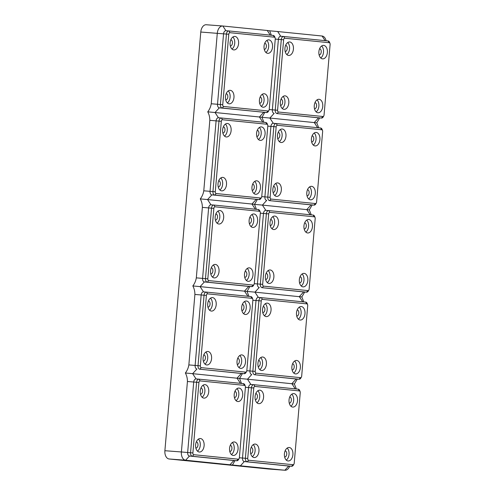 <?xml version="1.0" encoding="UTF-8"?>
<svg xmlns="http://www.w3.org/2000/svg" width="495" height="495" viewBox="0 0 495 495"><rect width="100%" height="100%" fill="white"/><g stroke="black" fill="none" stroke-linecap="round" stroke-linejoin="round"><path stroke-width="0.74" d="M291.803 394.193A6.763 4.263 -85.7 0 1 293.659 400.48A6.763 4.263 -85.7 0 1 290.893 406.203M289.037 399.917A6.763 4.263 -85.7 0 1 293.789 393.599A6.763 4.263 -85.7 0 1 297.52 400.771A6.763 4.263 -85.7 0 1 292.768 407.082A6.763 4.263 -85.7 0 1 289.037 399.917M289.272 403.165A3.119 1.968 94.3 0 0 291.376 400.201A3.119 1.968 94.3 0 0 289.742 396.947M284.415 453.804A6.763 4.263 -85.7 0 1 289.167 447.492A6.763 4.263 -85.7 0 1 292.904 454.657A6.763 4.263 -85.7 0 1 288.146 460.975A6.763 4.263 -85.7 0 1 284.415 453.804M287.18 448.08A6.763 4.263 -85.7 0 1 289.037 454.367A6.763 4.263 -85.7 0 1 286.271 460.09M284.65 457.052A3.119 1.968 94.3 0 0 286.754 454.138A3.119 1.968 94.3 0 0 285.12 450.84M255.086 396.489A6.763 4.263 -85.7 0 1 259.838 390.178A6.763 4.263 -85.7 0 1 263.575 397.349A6.763 4.263 -85.7 0 1 258.817 403.66A6.763 4.263 -85.7 0 1 255.086 396.489M257.852 390.765A6.763 4.263 -85.7 0 1 259.708 397.052A6.763 4.263 -85.7 0 1 256.942 402.775M255.321 399.743A3.119 1.968 94.3 0 0 257.425 396.823A3.119 1.968 94.3 0 0 255.791 393.525M250.464 450.382A6.763 4.263 -85.7 0 1 255.222 444.065A6.763 4.263 -85.7 0 1 258.953 451.236A6.763 4.263 -85.7 0 1 254.201 457.553A6.763 4.263 -85.7 0 1 250.464 450.382M253.236 444.659A6.763 4.263 -85.7 0 1 255.092 450.945A6.763 4.263 -85.7 0 1 252.32 456.668M250.699 453.63A3.119 1.968 94.3 0 0 252.809 450.667A3.119 1.968 94.3 0 0 251.169 447.412M241.498 383.446L239.586 378.471L247.481 379.201L250.916 384.466A3.329 2.098 94.3 0 0 250.885 384.466A3.329 2.098 94.3 0 0 248.546 387.573L242.501 458.042A3.329 2.098 94.3 0 0 244.307 461.569L288.703 466.049A3.329 2.098 94.3 0 0 288.733 466.055A3.329 2.098 94.3 0 0 288.764 466.055M300.137 391.675L299.772 390.679A3.329 2.098 94.3 0 0 298.207 389.163L253.811 384.689A3.329 2.098 94.3 0 0 253.78 384.683A3.329 2.098 94.3 0 0 251.441 387.795L245.396 458.265A3.329 2.098 94.3 0 0 247.203 461.792L291.598 466.271A3.329 2.098 94.3 0 0 291.629 466.271A3.329 2.098 94.3 0 0 293.436 465.015L293.95 464.081A1.664 1.052 94.3 0 0 294.216 463.153L300.255 392.683A1.664 1.052 94.3 0 0 300.137 391.675A1.664 1.052 94.3 0 0 299.351 390.92L254.962 386.44A1.664 1.052 94.3 0 0 253.774 387.993L247.729 458.469A1.664 1.052 94.3 0 0 248.632 460.232L293.028 464.706A1.664 1.052 94.3 0 0 293.95 464.081M248.96 296.394L247.054 291.419L254.944 292.149L258.378 297.415A3.329 2.098 94.3 0 0 258.347 297.415A3.329 2.098 94.3 0 0 256.008 300.521L249.963 370.99A3.329 2.098 94.3 0 0 251.769 374.517L247.481 379.201L294.383 383.99L296.332 388.977M268.507 469.006A7.802 4.919 94.3 0 1 268.432 469A7.802 4.919 94.3 0 1 268.358 468.994L284.854 470.244A7.802 4.919 94.3 0 0 284.934 470.25A7.802 4.919 94.3 0 0 289.167 467.305L289.81 466.135M293.028 464.706L291.598 466.271L288.703 466.049L284.854 470.244L232.452 465.028L234.97 460.604M268.358 468.994L169.123 458.983L185.625 460.232L189.467 456.043L233.863 460.517A3.329 2.098 94.3 0 0 233.894 460.523A3.329 2.098 94.3 0 0 233.925 460.523M222.694 25.994L206.347 24.756A7.802 4.919 94.3 0 0 206.273 24.75A7.802 4.919 94.3 0 0 200.784 32.033L164.891 450.716A7.802 4.919 94.3 0 0 169.123 458.983M318.724 127.815L316.769 122.834L319.659 117.921M312.197 204.973L309.307 209.886L311.262 214.867M304.734 292.025L301.845 296.938L303.8 301.925M297.272 379.083L294.383 383.99M164.891 450.716L181.393 451.966A7.802 4.919 94.3 0 0 185.625 460.232L232.452 465.028M213.32 265.017A6.763 4.263 -85.7 0 1 215.177 271.31A6.763 4.263 -85.7 0 1 212.411 277.033M219.037 271.6A6.763 4.263 -85.7 0 1 214.286 277.912A6.763 4.263 -85.7 0 1 210.554 270.746A6.763 4.263 -85.7 0 1 215.306 264.429A6.763 4.263 -85.7 0 1 219.037 271.6M314.504 108.844A3.119 1.968 94.3 0 0 316.608 105.924A3.119 1.968 94.3 0 0 314.975 102.626M260.221 212.039L259.856 211.037A3.329 2.098 94.3 0 0 258.297 209.527L213.902 205.048A3.329 2.098 94.3 0 0 213.865 205.048A3.329 2.098 94.3 0 0 211.526 208.154L205.487 278.629A3.329 2.098 94.3 0 0 207.287 282.156L251.683 286.63A3.329 2.098 94.3 0 0 251.72 286.636A3.329 2.098 94.3 0 0 253.52 285.38L254.034 284.446A1.664 1.052 94.3 0 0 254.3 283.517L260.345 213.048A1.664 1.052 94.3 0 0 260.221 212.039A1.664 1.052 94.3 0 0 259.442 211.285L215.047 206.805A1.664 1.052 94.3 0 0 213.859 208.358L207.82 278.834A1.664 1.052 94.3 0 0 208.723 280.597L253.112 285.071A1.664 1.052 94.3 0 0 254.034 284.446M185.353 372.995L192.642 373.669L196.076 378.935A3.329 2.098 94.3 0 0 196.045 378.935A3.329 2.098 94.3 0 0 193.706 382.041L187.661 452.517L181.393 451.966L187.432 381.496C187.438 378.378 186.745 375.544 185.353 372.995C187.16 370.687 188.329 367.995 188.855 364.914L194.9 294.445C194.9 291.326 194.207 288.492 192.821 285.943C194.622 283.635 195.791 280.943 196.317 277.862L202.362 207.393C202.362 204.274 201.669 201.44 200.283 198.891L207.566 199.565L211 204.831A3.329 2.098 94.3 0 0 210.969 204.831A3.329 2.098 94.3 0 0 208.63 207.937L202.585 278.407A3.329 2.098 94.3 0 0 204.392 281.933L248.787 286.413A3.329 2.098 94.3 0 0 248.818 286.413A3.329 2.098 94.3 0 0 248.855 286.419M307.599 304.623A1.664 1.052 94.3 0 0 306.82 303.868L262.424 299.388A1.664 1.052 94.3 0 0 261.236 300.941L255.197 371.417A1.664 1.052 94.3 0 0 256.094 373.18L300.49 377.654A1.664 1.052 94.3 0 0 301.412 377.029A1.664 1.052 94.3 0 0 301.678 376.101L307.717 305.632A1.664 1.052 94.3 0 0 307.599 304.623L307.234 303.621A3.329 2.098 94.3 0 0 305.669 302.111L261.28 297.637A3.329 2.098 94.3 0 0 261.242 297.631A3.329 2.098 94.3 0 0 258.904 300.737L252.865 371.213A3.329 2.098 94.3 0 0 254.665 374.74L296.165 378.997A3.329 2.098 94.3 0 0 296.196 378.997A3.329 2.098 94.3 0 0 296.227 379.003M256.094 373.18L254.665 374.74L299.06 379.213A3.329 2.098 94.3 0 0 299.091 379.22A3.329 2.098 94.3 0 0 300.898 377.963L301.412 377.029M266.415 364.184A6.763 4.263 -85.7 0 1 261.663 370.495A6.763 4.263 -85.7 0 1 257.932 363.33A6.763 4.263 -85.7 0 1 262.684 357.013A6.763 4.263 -85.7 0 1 266.415 364.184M271.037 310.291A6.763 4.263 -85.7 0 1 266.279 316.608A6.763 4.263 -85.7 0 1 262.548 309.437A6.763 4.263 -85.7 0 1 267.306 303.126A6.763 4.263 -85.7 0 1 271.037 310.291M291.877 366.752A6.763 4.263 -85.7 0 1 296.635 360.44A6.763 4.263 -85.7 0 1 300.366 367.606A6.763 4.263 -85.7 0 1 295.608 373.923A6.763 4.263 -85.7 0 1 291.877 366.752M296.499 312.865A6.763 4.263 -85.7 0 1 301.251 306.547A6.763 4.263 -85.7 0 1 304.982 313.719A6.763 4.263 -85.7 0 1 300.23 320.03A6.763 4.263 -85.7 0 1 296.499 312.865M260.698 357.6A6.763 4.263 -85.7 0 1 262.554 363.893A6.763 4.263 -85.7 0 1 259.788 369.617M258.161 366.578A3.119 1.968 94.3 0 0 260.271 363.615A3.119 1.968 94.3 0 0 258.637 360.36M265.314 303.713A6.763 4.263 -85.7 0 1 267.17 310A6.763 4.263 -85.7 0 1 264.404 315.723M262.783 312.685A3.119 1.968 94.3 0 0 264.887 309.771A3.119 1.968 94.3 0 0 263.253 306.473M294.643 361.028A6.763 4.263 -85.7 0 1 296.499 367.315A6.763 4.263 -85.7 0 1 293.733 373.038M292.112 370A3.119 1.968 94.3 0 0 294.216 367.086A3.119 1.968 94.3 0 0 292.582 363.788M299.265 307.135A6.763 4.263 -85.7 0 1 301.121 313.428A6.763 4.263 -85.7 0 1 298.355 319.151M296.734 316.113A3.119 1.968 94.3 0 0 298.838 313.143A3.119 1.968 94.3 0 0 297.204 309.895M192.821 285.943L200.104 286.617L203.538 291.883A3.329 2.098 94.3 0 0 203.507 291.883A3.329 2.098 94.3 0 0 201.168 294.989L195.123 365.459A3.329 2.098 94.3 0 0 196.93 368.985L192.642 373.669L239.586 378.471L242.432 373.552M309.307 209.886L262.406 205.097L265.84 210.363A3.329 2.098 94.3 0 0 265.809 210.356A3.329 2.098 94.3 0 0 263.47 213.469L257.425 283.938A3.329 2.098 94.3 0 0 259.231 287.465L254.944 292.149L301.845 296.938M208.723 280.597L207.287 282.156L204.392 281.933L200.104 286.617L247.054 291.419L249.895 286.5M315.061 217.571A1.664 1.052 94.3 0 0 314.282 216.816L269.886 212.336A1.664 1.052 94.3 0 0 268.698 213.889L262.659 284.359A1.664 1.052 94.3 0 0 263.563 286.122L307.952 290.602A1.664 1.052 94.3 0 0 308.874 289.977A1.664 1.052 94.3 0 0 309.14 289.049L315.185 218.58A1.664 1.052 94.3 0 0 315.061 217.571L314.696 216.569A3.329 2.098 94.3 0 0 313.137 215.059L268.742 210.579A3.329 2.098 94.3 0 0 268.705 210.579A3.329 2.098 94.3 0 0 266.366 213.685L260.327 284.161A3.329 2.098 94.3 0 0 262.127 287.688L303.627 291.945A3.329 2.098 94.3 0 0 303.658 291.945A3.329 2.098 94.3 0 0 303.695 291.951M263.563 286.122L262.127 287.688L306.523 292.161A3.329 2.098 94.3 0 0 306.56 292.168A3.329 2.098 94.3 0 0 308.36 290.912L308.874 289.977M304.196 229.061A3.119 1.968 94.3 0 0 306.306 226.091A3.119 1.968 94.3 0 0 304.666 222.843M306.727 220.083A6.763 4.263 -85.7 0 1 308.583 226.37A6.763 4.263 -85.7 0 1 305.817 232.099M299.574 282.948A3.119 1.968 94.3 0 0 301.678 280.034A3.119 1.968 94.3 0 0 300.044 276.73M316.769 122.834L269.868 118.045L273.308 123.311A3.329 2.098 94.3 0 0 273.271 123.305A3.329 2.098 94.3 0 0 270.932 126.417L264.893 196.886A3.329 2.098 94.3 0 0 266.694 200.413L262.406 205.097L254.517 204.367L257.357 199.442M256.422 209.342L254.517 204.367L251.961 204.039L256.249 199.361A3.329 2.098 94.3 0 0 256.28 199.361A3.329 2.098 94.3 0 0 256.317 199.367M312.45 226.667A6.763 4.263 -85.7 0 1 307.692 232.978A6.763 4.263 -85.7 0 1 303.961 225.807A6.763 4.263 -85.7 0 1 308.713 219.495A6.763 4.263 -85.7 0 1 312.45 226.667M273.877 277.132A6.763 4.263 -85.7 0 1 269.125 283.443A6.763 4.263 -85.7 0 1 265.394 276.272A6.763 4.263 -85.7 0 1 270.146 269.961A6.763 4.263 -85.7 0 1 273.877 277.132M278.499 223.239A6.763 4.263 -85.7 0 1 273.747 229.556A6.763 4.263 -85.7 0 1 270.01 222.385A6.763 4.263 -85.7 0 1 274.768 216.074A6.763 4.263 -85.7 0 1 278.499 223.239M299.339 279.7A6.763 4.263 -85.7 0 1 304.097 273.382A6.763 4.263 -85.7 0 1 307.828 280.554A6.763 4.263 -85.7 0 1 303.076 286.871A6.763 4.263 -85.7 0 1 299.339 279.7M268.16 270.548A6.763 4.263 -85.7 0 1 270.016 276.841A6.763 4.263 -85.7 0 1 267.251 282.565M265.629 279.526A3.119 1.968 94.3 0 0 267.733 276.556A3.119 1.968 94.3 0 0 266.1 273.308M272.776 216.662A6.763 4.263 -85.7 0 1 274.638 222.948A6.763 4.263 -85.7 0 1 271.866 228.671M270.245 225.633A3.119 1.968 94.3 0 0 272.349 222.719A3.119 1.968 94.3 0 0 270.716 219.421M302.105 273.976A6.763 4.263 -85.7 0 1 303.961 280.263A6.763 4.263 -85.7 0 1 301.195 285.986M311.658 142.009A3.119 1.968 94.3 0 0 313.768 139.039A3.119 1.968 94.3 0 0 312.128 135.791M322.523 130.519A1.664 1.052 94.3 0 0 321.744 129.764L277.349 125.284A1.664 1.052 94.3 0 0 276.161 126.838L270.122 197.307A1.664 1.052 94.3 0 0 271.025 199.07L315.42 203.55A1.664 1.052 94.3 0 0 316.336 202.925A1.664 1.052 94.3 0 0 316.602 201.997L322.647 131.528A1.664 1.052 94.3 0 0 322.523 130.519L322.158 129.517A3.329 2.098 94.3 0 0 320.599 128.007L276.204 123.527A3.329 2.098 94.3 0 0 276.173 123.527A3.329 2.098 94.3 0 0 273.828 126.633L267.789 197.103A3.329 2.098 94.3 0 0 269.596 200.63L311.089 204.893A3.329 2.098 94.3 0 0 311.12 204.893A3.329 2.098 94.3 0 0 311.157 204.893M271.025 199.07L269.596 200.63L313.985 205.109A3.329 2.098 94.3 0 0 314.022 205.116A3.329 2.098 94.3 0 0 315.829 203.86L316.336 202.925M314.189 133.031A6.763 4.263 -85.7 0 1 316.045 139.318A6.763 4.263 -85.7 0 1 313.279 145.041M307.036 195.896A3.119 1.968 94.3 0 0 309.14 192.976A3.119 1.968 94.3 0 0 307.513 189.678M271.347 35.232L269.676 30.801L277.689 31.538L280.77 36.259A3.329 2.098 94.3 0 0 280.733 36.253A3.329 2.098 94.3 0 0 278.394 39.365L272.355 109.834A3.329 2.098 94.3 0 0 274.156 113.361L269.868 118.045L261.979 117.315L264.819 112.39M263.885 122.284L261.979 117.315L259.423 116.987L263.711 112.309A3.329 2.098 94.3 0 0 263.748 112.309A3.329 2.098 94.3 0 0 263.779 112.309M319.912 139.615A6.763 4.263 -85.7 0 1 315.154 145.926A6.763 4.263 -85.7 0 1 311.423 138.755A6.763 4.263 -85.7 0 1 316.175 132.443A6.763 4.263 -85.7 0 1 319.912 139.615M281.339 190.08A6.763 4.263 -85.7 0 1 276.587 196.391A6.763 4.263 -85.7 0 1 272.856 189.22A6.763 4.263 -85.7 0 1 277.608 182.909A6.763 4.263 -85.7 0 1 281.339 190.08M285.962 136.187A6.763 4.263 -85.7 0 1 281.21 142.504A6.763 4.263 -85.7 0 1 277.478 135.333A6.763 4.263 -85.7 0 1 282.23 129.016A6.763 4.263 -85.7 0 1 285.962 136.187M306.801 192.648A6.763 4.263 -85.7 0 1 311.559 186.33A6.763 4.263 -85.7 0 1 315.29 193.502A6.763 4.263 -85.7 0 1 310.538 199.819A6.763 4.263 -85.7 0 1 306.801 192.648M275.622 183.496A6.763 4.263 -85.7 0 1 277.478 189.783A6.763 4.263 -85.7 0 1 274.713 195.513M273.091 192.475A3.119 1.968 94.3 0 0 275.195 189.505A3.119 1.968 94.3 0 0 273.562 186.256M280.244 129.61A6.763 4.263 -85.7 0 1 282.101 135.896A6.763 4.263 -85.7 0 1 279.335 141.62M277.707 138.581A3.119 1.968 94.3 0 0 279.811 135.667A3.119 1.968 94.3 0 0 278.184 132.363M309.573 186.924A6.763 4.263 -85.7 0 1 311.429 193.211A6.763 4.263 -85.7 0 1 308.663 198.934M319.12 54.951A3.119 1.968 94.3 0 0 321.23 51.987A3.119 1.968 94.3 0 0 319.591 48.739M329.986 43.467A1.664 1.052 94.3 0 0 329.206 42.706L284.811 38.233A1.664 1.052 94.3 0 0 283.623 39.786L277.584 110.255A1.664 1.052 94.3 0 0 278.487 112.019L322.882 116.498A1.664 1.052 94.3 0 0 323.798 115.867A1.664 1.052 94.3 0 0 324.064 114.945L330.109 44.47A1.664 1.052 94.3 0 0 329.986 43.467L329.627 42.465A3.329 2.098 94.3 0 0 328.061 40.955L283.666 36.475A3.329 2.098 94.3 0 0 283.635 36.475A3.329 2.098 94.3 0 0 281.29 39.581L275.251 110.051A3.329 2.098 94.3 0 0 277.058 113.578L318.551 117.835A3.329 2.098 94.3 0 0 318.588 117.841A3.329 2.098 94.3 0 0 318.619 117.841M278.487 112.019L277.058 113.578L321.453 118.058A3.329 2.098 94.3 0 0 321.484 118.058A3.329 2.098 94.3 0 0 323.291 116.801L323.798 115.867M321.651 45.979A6.763 4.263 -85.7 0 1 323.507 52.266A6.763 4.263 -85.7 0 1 320.741 57.989M277.689 31.538L322.084 36.017L325.11 40.658M206.273 24.75L222.775 26A7.802 4.919 94.3 0 1 222.849 26.006L267.244 30.486L270.27 35.126M269.676 30.801L267.244 30.486M326.186 40.763L325.747 39.557A7.802 4.919 94.3 0 0 322.084 36.017M327.374 52.557A6.763 4.263 -85.7 0 1 322.622 58.874A6.763 4.263 -85.7 0 1 318.885 51.703A6.763 4.263 -85.7 0 1 323.643 45.392A6.763 4.263 -85.7 0 1 327.374 52.557M288.808 103.028A6.763 4.263 -85.7 0 1 284.05 109.339A6.763 4.263 -85.7 0 1 280.319 102.168A6.763 4.263 -85.7 0 1 285.071 95.857A6.763 4.263 -85.7 0 1 288.808 103.028M293.424 49.135A6.763 4.263 -85.7 0 1 288.672 55.452A6.763 4.263 -85.7 0 1 284.941 48.281A6.763 4.263 -85.7 0 1 289.693 41.964A6.763 4.263 -85.7 0 1 293.424 49.135M314.269 105.596A6.763 4.263 -85.7 0 1 319.021 99.278A6.763 4.263 -85.7 0 1 322.752 106.45A6.763 4.263 -85.7 0 1 318 112.761A6.763 4.263 -85.7 0 1 314.269 105.596M283.084 96.445A6.763 4.263 -85.7 0 1 284.941 102.731A6.763 4.263 -85.7 0 1 282.175 108.455M280.554 105.423A3.119 1.968 94.3 0 0 282.664 102.453A3.119 1.968 94.3 0 0 281.024 99.204M287.706 42.558A6.763 4.263 -85.7 0 1 289.563 48.844A6.763 4.263 -85.7 0 1 286.797 54.568M285.176 51.53A3.119 1.968 94.3 0 0 287.279 48.615A3.119 1.968 94.3 0 0 285.646 45.311M317.035 99.866A6.763 4.263 -85.7 0 1 318.891 106.159A6.763 4.263 -85.7 0 1 316.126 111.882M275.146 37.936L274.787 36.933A3.329 2.098 94.3 0 0 273.221 35.423L228.826 30.944A3.329 2.098 94.3 0 0 228.795 30.944A3.329 2.098 94.3 0 0 226.45 34.05L220.411 104.519A3.329 2.098 94.3 0 0 222.218 108.046L266.613 112.526A3.329 2.098 94.3 0 0 266.644 112.532A3.329 2.098 94.3 0 0 268.451 111.276L268.958 110.342A1.664 1.052 94.3 0 0 269.224 109.414L275.269 38.944A1.664 1.052 94.3 0 0 275.146 37.936A1.664 1.052 94.3 0 0 274.366 37.181L229.971 32.701A1.664 1.052 94.3 0 0 228.783 34.254L222.744 104.723A1.664 1.052 94.3 0 0 223.647 106.487L268.043 110.967A1.664 1.052 94.3 0 0 268.958 110.342M222.849 26.006L225.93 30.727A3.329 2.098 94.3 0 0 225.893 30.721A3.329 2.098 94.3 0 0 223.554 33.833L217.515 104.303A3.329 2.098 94.3 0 0 219.316 107.83L266.613 112.526L268.043 110.967M233.968 97.496A6.763 4.263 -85.7 0 1 229.21 103.808A6.763 4.263 -85.7 0 1 225.479 96.636A6.763 4.263 -85.7 0 1 230.231 90.325A6.763 4.263 -85.7 0 1 233.968 97.496M238.584 43.603A6.763 4.263 -85.7 0 1 233.832 49.921A6.763 4.263 -85.7 0 1 230.101 42.749A6.763 4.263 -85.7 0 1 234.853 36.432A6.763 4.263 -85.7 0 1 238.584 43.603M259.43 100.064A6.763 4.263 -85.7 0 1 264.181 93.747A6.763 4.263 -85.7 0 1 267.913 100.918A6.763 4.263 -85.7 0 1 263.161 107.229A6.763 4.263 -85.7 0 1 259.43 100.064M264.045 46.171A6.763 4.263 -85.7 0 1 268.804 39.86A6.763 4.263 -85.7 0 1 272.535 47.031A6.763 4.263 -85.7 0 1 267.783 53.342A6.763 4.263 -85.7 0 1 264.045 46.171M228.245 90.913A6.763 4.263 -85.7 0 1 230.101 97.199A6.763 4.263 -85.7 0 1 227.335 102.923M225.714 99.891A3.119 1.968 94.3 0 0 227.824 96.921A3.119 1.968 94.3 0 0 226.184 93.673M232.867 37.026A6.763 4.263 -85.7 0 1 234.723 43.312A6.763 4.263 -85.7 0 1 231.957 49.036M230.336 45.998A3.119 1.968 94.3 0 0 232.44 43.084A3.119 1.968 94.3 0 0 230.806 39.779M262.195 94.335A6.763 4.263 -85.7 0 1 264.052 100.627A6.763 4.263 -85.7 0 1 261.286 106.351M259.665 103.313A3.119 1.968 94.3 0 0 261.768 100.392A3.119 1.968 94.3 0 0 260.135 97.094M266.811 40.448A6.763 4.263 -85.7 0 1 268.667 46.734A6.763 4.263 -85.7 0 1 265.902 52.458M264.281 49.426A3.119 1.968 94.3 0 0 266.39 46.456A3.119 1.968 94.3 0 0 264.751 43.207M267.684 124.988L267.319 123.985A3.329 2.098 94.3 0 0 265.759 122.475L221.364 117.996A3.329 2.098 94.3 0 0 221.333 117.996A3.329 2.098 94.3 0 0 218.988 121.102L212.949 191.577A3.329 2.098 94.3 0 0 214.756 195.104L259.145 199.578A3.329 2.098 94.3 0 0 259.182 199.584A3.329 2.098 94.3 0 0 260.989 198.328L261.496 197.394A1.664 1.052 94.3 0 0 261.762 196.465L267.807 125.996A1.664 1.052 94.3 0 0 267.684 124.988A1.664 1.052 94.3 0 0 266.904 124.233L222.509 119.753A1.664 1.052 94.3 0 0 221.321 121.306L215.282 191.775A1.664 1.052 94.3 0 0 216.185 193.539L260.58 198.019A1.664 1.052 94.3 0 0 261.496 197.394M200.283 198.891C202.084 196.583 203.253 193.892 203.779 190.81L209.824 120.341C209.824 117.222 209.131 114.388 207.745 111.839L215.028 112.514L218.468 117.779A3.329 2.098 94.3 0 0 218.431 117.773A3.329 2.098 94.3 0 0 216.092 120.885L210.053 191.355A3.329 2.098 94.3 0 0 211.854 194.881L259.145 199.578L260.58 198.019M226.506 184.548A6.763 4.263 -85.7 0 1 221.748 190.86A6.763 4.263 -85.7 0 1 218.017 183.688A6.763 4.263 -85.7 0 1 222.769 177.377A6.763 4.263 -85.7 0 1 226.506 184.548M231.122 130.655A6.763 4.263 -85.7 0 1 226.37 136.973A6.763 4.263 -85.7 0 1 222.639 129.801A6.763 4.263 -85.7 0 1 227.391 123.49A6.763 4.263 -85.7 0 1 231.122 130.655M251.961 187.116A6.763 4.263 -85.7 0 1 256.719 180.799A6.763 4.263 -85.7 0 1 260.45 187.97A6.763 4.263 -85.7 0 1 255.698 194.287A6.763 4.263 -85.7 0 1 251.961 187.116M256.583 133.223A6.763 4.263 -85.7 0 1 261.341 126.912A6.763 4.263 -85.7 0 1 265.072 134.083A6.763 4.263 -85.7 0 1 260.314 140.394A6.763 4.263 -85.7 0 1 256.583 133.223M220.782 177.965A6.763 4.263 -85.7 0 1 222.639 184.251A6.763 4.263 -85.7 0 1 219.873 189.981M218.252 186.943A3.119 1.968 94.3 0 0 220.355 183.973A3.119 1.968 94.3 0 0 218.722 180.725M225.404 124.078A6.763 4.263 -85.7 0 1 227.261 130.364A6.763 4.263 -85.7 0 1 224.495 136.088M222.868 133.05A3.119 1.968 94.3 0 0 224.971 130.136A3.119 1.968 94.3 0 0 223.344 126.838M254.733 181.393A6.763 4.263 -85.7 0 1 256.589 187.679A6.763 4.263 -85.7 0 1 253.824 193.403M252.196 190.365A3.119 1.968 94.3 0 0 254.3 187.45A3.119 1.968 94.3 0 0 252.673 184.146M259.349 127.5A6.763 4.263 -85.7 0 1 261.205 133.786A6.763 4.263 -85.7 0 1 258.44 139.516M256.818 136.478A3.119 1.968 94.3 0 0 258.928 133.508A3.119 1.968 94.3 0 0 257.289 130.259M223.647 106.487L222.218 108.046L219.316 107.83L215.028 112.514L259.423 116.987L262.808 122.178M216.185 193.539L214.756 195.104L211.854 194.881L207.566 199.565L251.961 204.039L255.346 209.23M222.775 26A7.802 4.919 94.3 0 0 217.286 33.289L211.247 103.758C210.715 106.833 209.552 109.531 207.745 111.839M245.297 386.143L244.932 385.147A3.329 2.098 94.3 0 0 243.367 383.631L198.971 379.158A3.329 2.098 94.3 0 0 198.94 379.151A3.329 2.098 94.3 0 0 196.602 382.264L190.556 452.733A3.329 2.098 94.3 0 0 192.363 456.26L236.758 460.74A3.329 2.098 94.3 0 0 236.789 460.74A3.329 2.098 94.3 0 0 238.596 459.484L239.11 458.549A1.664 1.052 94.3 0 0 239.376 457.621L245.415 387.152A1.664 1.052 94.3 0 0 245.297 386.143A1.664 1.052 94.3 0 0 244.511 385.388L200.122 380.915A1.664 1.052 94.3 0 0 198.934 382.462L192.889 452.937A1.664 1.052 94.3 0 0 193.792 454.701L238.188 459.174A1.664 1.052 94.3 0 0 239.11 458.549M251.887 214.552A6.763 4.263 -85.7 0 1 253.743 220.844A6.763 4.263 -85.7 0 1 250.977 226.568M249.356 223.53A3.119 1.968 94.3 0 0 251.466 220.56A3.119 1.968 94.3 0 0 249.827 217.311M247.265 268.445A6.763 4.263 -85.7 0 1 249.127 274.731A6.763 4.263 -85.7 0 1 246.355 280.455M244.734 277.417A3.119 1.968 94.3 0 0 246.838 274.502A3.119 1.968 94.3 0 0 245.204 271.204M252.988 275.022A6.763 4.263 -85.7 0 1 248.236 281.339A6.763 4.263 -85.7 0 1 244.499 274.168A6.763 4.263 -85.7 0 1 249.257 267.851A6.763 4.263 -85.7 0 1 252.988 275.022M217.942 211.13A6.763 4.263 -85.7 0 1 219.799 217.416A6.763 4.263 -85.7 0 1 217.027 223.14M215.405 220.102A3.119 1.968 94.3 0 0 217.509 217.187A3.119 1.968 94.3 0 0 215.876 213.889M223.66 217.707A6.763 4.263 -85.7 0 1 218.908 224.025A6.763 4.263 -85.7 0 1 215.17 216.853A6.763 4.263 -85.7 0 1 219.929 210.542A6.763 4.263 -85.7 0 1 223.66 217.707M257.61 221.135A6.763 4.263 -85.7 0 1 252.852 227.446A6.763 4.263 -85.7 0 1 249.121 220.275A6.763 4.263 -85.7 0 1 253.873 213.964A6.763 4.263 -85.7 0 1 257.61 221.135M210.79 273.995A3.119 1.968 94.3 0 0 212.893 271.025A3.119 1.968 94.3 0 0 211.26 267.776M234.197 394.385A6.763 4.263 -85.7 0 1 238.949 388.068A6.763 4.263 -85.7 0 1 242.68 395.239A6.763 4.263 -85.7 0 1 237.928 401.556A6.763 4.263 -85.7 0 1 234.197 394.385M229.575 448.272A6.763 4.263 -85.7 0 1 234.327 441.961A6.763 4.263 -85.7 0 1 238.064 449.132A6.763 4.263 -85.7 0 1 233.306 455.443A6.763 4.263 -85.7 0 1 229.575 448.272M208.735 391.817A6.763 4.263 -85.7 0 1 203.977 398.129A6.763 4.263 -85.7 0 1 200.246 390.957A6.763 4.263 -85.7 0 1 204.998 384.646A6.763 4.263 -85.7 0 1 208.735 391.817M204.113 445.704A6.763 4.263 -85.7 0 1 199.361 452.022A6.763 4.263 -85.7 0 1 195.624 444.85A6.763 4.263 -85.7 0 1 200.382 438.533A6.763 4.263 -85.7 0 1 204.113 445.704M192.889 452.937L187.661 452.517A3.329 2.098 94.3 0 0 189.467 456.043L192.363 456.26L193.792 454.701M236.963 388.662A6.763 4.263 -85.7 0 1 238.819 394.948A6.763 4.263 -85.7 0 1 236.053 400.672M234.432 397.634A3.119 1.968 94.3 0 0 236.536 394.67A3.119 1.968 94.3 0 0 234.902 391.415M232.341 442.549A6.763 4.263 -85.7 0 1 234.197 448.835A6.763 4.263 -85.7 0 1 231.431 454.558M229.81 451.527A3.119 1.968 94.3 0 0 231.914 448.606A3.119 1.968 94.3 0 0 230.28 445.308M203.012 385.234A6.763 4.263 -85.7 0 1 204.868 391.52A6.763 4.263 -85.7 0 1 202.102 397.25M200.481 394.212A3.119 1.968 94.3 0 0 202.585 391.291A3.119 1.968 94.3 0 0 200.951 387.993M198.396 439.127A6.763 4.263 -85.7 0 1 200.252 445.413A6.763 4.263 -85.7 0 1 197.48 451.137M195.859 448.099A3.119 1.968 94.3 0 0 197.969 445.135A3.119 1.968 94.3 0 0 196.329 441.88M252.759 299.091A1.664 1.052 94.3 0 0 251.98 298.337L207.584 293.857A1.664 1.052 94.3 0 0 206.396 295.41L200.357 365.885A1.664 1.052 94.3 0 0 201.255 367.649L245.65 372.122A1.664 1.052 94.3 0 0 246.572 371.498A1.664 1.052 94.3 0 0 246.838 370.569L252.877 300.1A1.664 1.052 94.3 0 0 252.759 299.091L252.394 298.089A3.329 2.098 94.3 0 0 250.829 296.579L206.44 292.106A3.329 2.098 94.3 0 0 206.403 292.099A3.329 2.098 94.3 0 0 204.064 295.212L198.025 365.681A3.329 2.098 94.3 0 0 199.825 369.208L241.325 373.465A3.329 2.098 94.3 0 0 241.356 373.471A3.329 2.098 94.3 0 0 241.387 373.471M201.255 367.649L199.825 369.208L244.221 373.688A3.329 2.098 94.3 0 0 244.252 373.688A3.329 2.098 94.3 0 0 246.058 372.432L246.572 371.498M211.575 358.652A6.763 4.263 -85.7 0 1 206.823 364.97A6.763 4.263 -85.7 0 1 203.092 357.798A6.763 4.263 -85.7 0 1 207.844 351.481A6.763 4.263 -85.7 0 1 211.575 358.652M216.197 304.765A6.763 4.263 -85.7 0 1 211.445 311.077A6.763 4.263 -85.7 0 1 207.708 303.905A6.763 4.263 -85.7 0 1 212.466 297.594A6.763 4.263 -85.7 0 1 216.197 304.765M237.037 361.22A6.763 4.263 -85.7 0 1 241.795 354.909A6.763 4.263 -85.7 0 1 245.526 362.074A6.763 4.263 -85.7 0 1 240.768 368.391A6.763 4.263 -85.7 0 1 237.037 361.22M241.659 307.333A6.763 4.263 -85.7 0 1 246.411 301.016A6.763 4.263 -85.7 0 1 250.142 308.187A6.763 4.263 -85.7 0 1 245.39 314.498A6.763 4.263 -85.7 0 1 241.659 307.333M205.858 352.075A6.763 4.263 -85.7 0 1 207.714 358.361A6.763 4.263 -85.7 0 1 204.949 364.085M203.327 361.047A3.119 1.968 94.3 0 0 205.431 358.083A3.119 1.968 94.3 0 0 203.798 354.828M210.474 298.182A6.763 4.263 -85.7 0 1 212.33 304.468A6.763 4.263 -85.7 0 1 209.564 310.192M207.943 307.16A3.119 1.968 94.3 0 0 210.047 304.239A3.119 1.968 94.3 0 0 208.414 300.941M239.803 355.497A6.763 4.263 -85.7 0 1 241.659 361.783A6.763 4.263 -85.7 0 1 238.893 367.507M237.272 364.469A3.119 1.968 94.3 0 0 239.376 361.554A3.119 1.968 94.3 0 0 237.742 358.256M244.425 301.603A6.763 4.263 -85.7 0 1 246.281 307.896A6.763 4.263 -85.7 0 1 243.515 313.62M241.894 310.582A3.119 1.968 94.3 0 0 243.998 307.618A3.119 1.968 94.3 0 0 242.364 304.363M250.916 384.466L253.749 384.683M245.402 387.3L253.774 387.993M253.811 384.689L254.962 386.44M300.49 377.654L299.06 379.213L296.165 378.997L291.871 383.681L295.261 388.866M298.207 389.163L299.351 390.92M240.465 465.764L244.307 461.569L247.203 461.792L248.632 460.232M239.357 457.77L247.729 458.469M258.297 209.527L259.442 211.285M213.902 205.048L215.047 206.805M202.362 207.393L213.859 208.358M196.317 277.862L207.82 278.834M211 204.831L213.834 205.048M246.819 370.718L255.197 371.417M305.669 302.111L306.82 303.868M261.28 297.637L262.424 299.388M252.865 300.248L261.236 300.941M258.378 297.415L261.212 297.631M307.952 290.602L306.523 292.161L303.627 291.945L299.339 296.623L302.723 301.814M247.884 296.282L244.499 291.097L248.787 286.413L251.683 286.63L253.112 285.071M254.281 283.666L262.659 284.359M315.42 203.55L313.985 205.109L311.089 204.893L306.801 209.571L310.186 214.762M260.333 213.197L268.698 213.889M265.84 210.363L268.674 210.579M313.137 215.059L314.282 216.816M268.742 210.579L269.886 212.336M261.75 196.614L270.122 197.307M322.882 116.498L321.453 118.058L318.551 117.835L314.263 122.519L317.648 127.71M267.795 126.145L276.161 126.838M273.308 123.311L276.136 123.521M320.599 128.007L321.744 129.764M276.204 123.527L277.349 125.284M269.212 109.562L277.584 110.255M275.257 39.086L283.623 39.786M280.77 36.259L283.598 36.469M328.061 40.955L329.206 42.706M283.666 36.475L284.811 38.233M273.221 35.423L274.366 37.181M228.826 30.944L229.971 32.701M200.784 32.033L228.783 34.254M225.93 30.727L228.758 30.938M211.247 103.758L222.744 104.723M218.468 117.779L221.296 117.996M209.824 120.341L221.321 121.306M221.364 117.996L222.509 119.753M203.779 190.81L215.282 191.775M265.759 122.475L266.904 124.233M230.014 464.712L233.863 460.517L236.758 460.74L238.188 459.174M187.432 381.496L198.934 382.462M196.076 378.935L198.91 379.151M198.971 379.158L200.122 380.915M243.367 383.631L244.511 385.388M240.422 383.334L237.031 378.149L241.325 373.465L244.221 373.688L245.65 372.122M203.538 291.883L206.372 292.099M194.9 294.445L206.396 295.41M206.44 292.106L207.584 293.857M188.855 364.914L200.357 365.885M250.829 296.579L251.98 298.337M250.885 384.466L253.78 384.683M288.733 466.055L291.629 466.271M268.432 469L284.934 470.25M210.969 204.831L213.865 205.048M296.196 378.997L299.091 379.22M258.347 297.415L261.242 297.631M248.818 286.413L251.72 286.636M303.658 291.945L306.56 292.168M265.809 210.356L268.705 210.579M311.12 204.893L314.022 205.116M273.271 123.305L276.173 123.527M318.588 117.841L321.484 118.058M280.733 36.253L283.635 36.475M263.748 112.309L266.644 112.532M225.893 30.721L228.795 30.944M256.28 199.361L259.182 199.584M218.431 117.773L221.333 117.996M196.045 378.935L198.94 379.151M233.894 460.523L236.789 460.74M241.356 373.471L244.252 373.688M203.507 291.883L206.403 292.099"/></g></svg>
